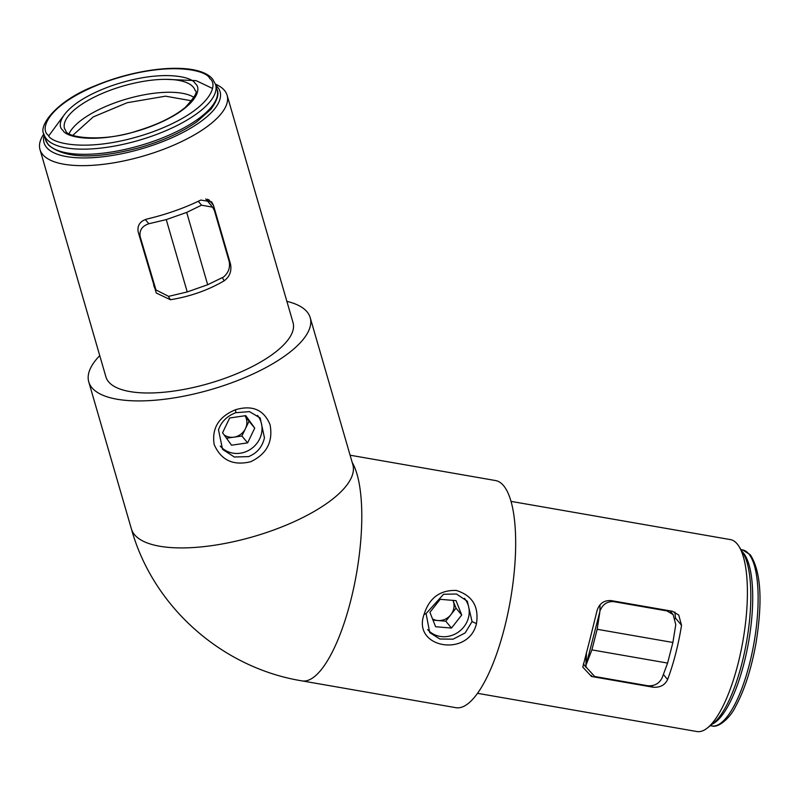 <?xml version="1.0" encoding="UTF-8"?>
<svg xmlns="http://www.w3.org/2000/svg" width="800" height="800" viewBox="0 0 800 800"><rect width="100%" height="100%" fill="white"/><g stroke="black" fill="none" stroke-linecap="round" stroke-linejoin="round"><path stroke-width="1.2" d="M476.46 623.59C468.69 657.89 411.82 648.08 424.06 614.44C429.27 597.92 440.03 589.92 456.33 590.46C472.36 595.51 479.08 606.54 476.47 623.57A115.29 35.21 99.9 0 1 476.46 623.59L472.05 621.6L465.14 632.92L453.12 639.17L439.89 639.01L429.71 632.6L426.09 613.57L443.57 594.25L456.48 594.02L467.33 601.22L472.05 621.57A24.5 22.58 -39.8 0 1 472.05 621.6M264.45 437.81C262.36 446.9 257.06 453.17 248.55 456.62L234.32 457L222.55 449.37L218.49 429.8C221.37 421.65 227.15 415.95 235.82 412.7L249.45 411.61L260.18 417.98L264.45 437.81M235.54 409.73C252.41 404.79 263.91 409.77 270.06 424.67C273.22 441.72 266.75 454.08 250.63 461.75C233.14 465.94 220.98 460.17 214.15 444.45C211.66 428.22 218.79 416.64 235.54 409.73L235.82 412.7M286.88 301.36A115.29 41.42 163.8 0 1 307.07 311.86A115.29 41.42 163.8 0 1 310.21 317.66L352.84 464.67A115.29 41.42 163.8 0 1 262.25 533.93A115.29 41.42 163.8 0 1 134.53 534.68A115.29 41.42 163.8 0 1 131.39 528.88C153 606.83 222 667.93 302.07 680.89L455.93 707.69A115.29 35.21 -80.1 0 0 504.34 628.42A115.29 35.21 -80.1 0 0 495.5 480.54L350.1 455.21M310.21 317.66A115.29 41.42 163.8 0 1 219.62 386.93A115.29 41.42 163.8 0 1 91.9 387.67A115.29 41.42 163.8 0 1 88.76 381.88A115.29 41.42 163.8 0 1 99.75 355.62M477.55 693.32L696.94 731.54A97.42 29.75 -80.1 0 0 707.22 728.1A97.42 29.75 -80.1 0 0 737.84 664.55A97.42 29.75 -80.1 0 0 738.89 546.29A97.42 29.75 -80.1 0 0 730.37 539.59L510.98 501.37M590.08 638.81L597.05 610.59C599.35 603.51 604.02 600.17 611.05 600.59L672.41 611.27L678.74 615.05L681.53 625.31A97.42 29.75 99.9 0 1 675.65 653.72A97.42 29.75 99.9 0 1 667.61 679.53C664.85 685.2 659.96 687.75 652.92 687.18L591.55 676.5L582.79 667.14L590.08 638.81M213.46 205.3L230.46 263.93C231.87 270.97 229.78 276.59 224.2 280.78C208.11 290.22 190.18 296.53 170.4 299.73L156.26 293.01L138.15 231.84C137.18 225.34 140.13 221.06 147 219.02A97.42 35 -16.2 0 0 200.79 200.07L211.64 201.82L213.46 205.3L208.7 199.61M215.48 84.14L216.16 84.45A97.42 35 163.8 0 1 224.47 90.41A97.42 35 163.8 0 1 227.13 95.3A97.42 35 163.8 0 1 150.58 153.83A97.42 35 163.8 0 1 42.66 154.47A97.42 35 163.8 0 1 40 149.57A97.42 35 163.8 0 1 43.46 134.53L43.87 133.9M40 149.57L105.92 376.9A97.42 35 -16.2 0 0 108.58 381.8A97.42 35 -16.2 0 0 216.5 381.17A97.42 35 -16.2 0 0 293.05 322.64L227.13 95.3M707.22 728.1L713.01 723.57A91.65 27.99 -80.1 0 0 741.82 663.78A91.65 27.99 -80.1 0 0 742.8 552.52L738.89 546.29M215.84 85.34A91.65 32.93 163.8 0 1 217.6 87.13A91.65 32.93 163.8 0 1 154.82 144.54A91.65 32.93 163.8 0 1 46.54 147.4A91.65 32.93 163.8 0 1 44.21 135.1M583.41 663.82L585.95 667.3M681.53 625.31L675.45 618.02A74.36 22.71 99.9 0 1 675.36 618.68M675.45 618.02L674.89 612.06M207.44 199.18L208.24 201.94M154.07 286.74L155.98 289.97L168.63 296.36L187.23 291.94L207.67 284.74L223.52 277.02C228.5 272.79 230.37 267.55 229.12 261.3L214.44 210.69L212.6 207.17L201.55 205.18L198.29 201.27M155.98 289.97L140.21 236.85C139.14 230.44 142.01 226.07 148.83 223.75L166.26 219.61L187.23 291.94M207.67 284.74L186.7 212.41L201.55 205.18M166.26 219.61L186.7 212.41M600.01 604.86L599.93 611.3L586.28 664.44L586.43 652.73M599.93 611.3L597.18 629.29L591.89 649.89L586.28 664.44M600.26 610.28C602.98 604.04 607.53 601.17 613.92 601.68L666.89 610.91L673.14 614.58L675.78 624.66L672.89 642.47L597.18 629.29M591.89 649.89L667.6 663.08L662.13 677.8C659.25 683.6 654.43 686.24 647.68 685.73L594.71 676.5L585.94 666.93L586.06 665.6M672.89 642.47L667.6 663.08M464.45 598.32A24.14 22.26 -39.8 0 1 462.05 628.96A24.14 22.26 -39.8 0 1 430.99 632.61A24.14 22.26 -39.8 0 1 427.65 629.57M452.92 600.38A14.41 13.29 -39.8 0 1 453.17 600.96A14.41 13.29 -39.8 0 1 450.89 614.67A14.41 13.29 -39.8 0 1 437.83 620.53A14.41 13.29 -39.8 0 1 432.52 618.93M461.73 615.01L456.05 600.64L440.15 599.31L429.92 612.35L435.6 626.73L451.5 628.06L461.73 615.01L456.01 608.15L452.94 600.38M451.5 628.06L445.78 621.2L456.01 608.15M432.99 620.13L445.78 621.2M257.54 415.4A24.14 22.26 -39.8 0 1 251.67 448.48A24.14 22.26 -39.8 0 1 220.27 446.07M247.63 442.87L254.73 428.1L245.76 415.65L229.67 417.98L222.57 432.75L231.54 445.2L247.63 442.87L241.9 436.01L245.46 428.62A14.41 13.29 -39.8 0 1 240.7 434.34A14.41 13.29 -39.8 0 1 233.86 437.17A14.41 13.29 -39.8 0 1 224.11 434.89M245.02 415.76A14.41 13.29 -39.8 0 1 245.46 428.62L249.01 421.24L254.73 428.1M226.52 438.23L241.9 436.01M249.01 421.24L245.05 415.75M48.78 135.82L63.09 116.37M166.46 79.36L196.13 80.63L212.36 88.39M191.79 100.82L165.49 96.18L127.17 102.72L93.24 116.92L72.8 135.32M424.06 614.44L426.09 613.57M302.06 680.89A115.29 35.21 -80.1 0 0 350.47 601.62A115.29 35.21 -80.1 0 0 352.2 462.47M663.38 674.46L667.61 679.53M591.57 675.5L591.55 676.5M652.92 687.18L651.73 685.76M229.29 261.95L230.46 263.93M224.2 280.78L222.32 277.61M168.42 296.38L170.4 299.73M154.88 287.45L153.69 285.43M139.27 235.73L140.21 236.85M145.31 219.53L148.83 223.75M613.92 601.68L613.92 601.09M666.31 610.21L666.89 610.91M712.46 724A89.35 27.28 -80.1 0 0 748.33 643.44A89.35 27.28 -80.1 0 0 743.35 552.93A89.35 27.28 -80.1 0 0 742.43 551.93M748.75 553.87A89.35 27.28 -80.1 0 0 742.51 549.89L750.27 554.74C760.93 571.17 762.83 600.65 755.99 643.17C751.33 668.98 744.52 690.12 735.55 706.6C730.91 716.8 718.92 728.27 711.84 725.94A89.35 27.28 -80.1 0 0 751.9 653.68A89.35 27.28 -80.1 0 0 748.75 553.87M45.5 139.57L48.42 144.96C64.47 158.63 94.92 159.51 139.75 147.58C162.61 140.95 181.64 132.36 196.83 121.82L210.93 109.26C217.2 100.53 219.27 94.04 217.13 89.8A89.35 32.1 163.8 0 1 146.93 143.48A89.35 32.1 163.8 0 1 47.94 144.06A89.35 32.1 163.8 0 1 45.5 139.57L44.01 134.4C37.96 126.13 56.28 100.6 95.5 85.64C140.94 66.56 198.63 61.51 212.72 79.24L215.63 84.64A89.35 32.1 163.8 0 1 145.43 138.32A89.35 32.1 163.8 0 1 46.44 138.9A89.35 32.1 163.8 0 1 44.01 134.4M48.38 135.36C38.86 128.98 48.18 102.6 107.61 81.21C167.62 60.52 206.72 69.84 209.76 78.51C219.28 84.89 209.96 111.27 150.54 132.66C90.52 153.36 51.42 144.03 48.38 135.36M195.23 83.62C192.75 76.52 160.68 68.87 111.47 85.84C62.74 103.38 55.1 125.01 62.91 130.25C65.39 137.36 97.46 145 146.67 128.03C195.4 110.49 203.04 88.86 195.23 83.62M64.49 128.46A68.02 24.44 163.8 0 1 117.94 87.6A68.02 24.44 163.8 0 1 193.29 87.15A68.02 24.44 163.8 0 1 195.15 90.58C198.04 91.51 194.73 97.14 185.2 107.49C173.72 116.84 157.71 124.64 137.19 130.9C103.08 142.42 66.93 137.63 65.87 130.98L64.49 128.46M193.99 97.42A68.02 24.44 -16.2 0 0 126.76 98.96A68.02 24.44 -16.2 0 0 69.13 133.63M131.39 528.88L88.76 381.88M205.74 198.95L212.6 207.17M586.1 653.94L585.94 666.93M673.14 614.58L670.03 610.86M710.32 725.67L711.84 725.94M740.99 549.63L742.51 549.89M217.13 89.8L215.63 84.64"/></g></svg>
